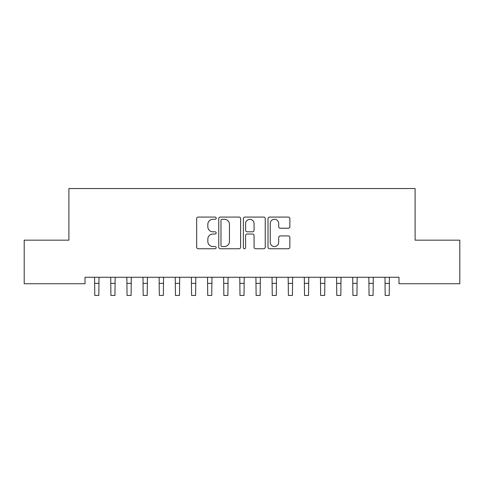 <?xml version="1.0" encoding="UTF-8"?>
<svg xmlns="http://www.w3.org/2000/svg" width="484" height="484" viewBox="0 0 484 484"><rect width="100%" height="100%" fill="white"/><g stroke="black" fill="none" stroke-linecap="round" stroke-linejoin="round"><path stroke-width="0.73" d="M216.185 218.181A1.107 1.107 0 0 0 215.077 217.074L198.252 217.074A1.585 1.585 0 0 0 196.667 218.659L196.667 247.161A1.585 1.585 0 0 0 198.252 248.746L215.077 248.746A1.107 1.107 0 0 0 216.185 247.639A1.107 1.107 0 0 0 215.077 246.525L212.899 246.525A5.07 5.07 0 0 1 207.836 241.462L207.836 239.084A5.07 5.07 0 0 1 212.899 234.02L215.077 234.02A1.107 1.107 0 0 0 216.185 232.907A1.107 1.107 0 0 0 215.077 231.8L212.899 231.8A5.07 5.07 0 0 1 207.836 226.736L207.836 224.358A5.07 5.07 0 0 1 212.899 219.288L215.077 219.288A1.107 1.107 0 0 0 216.185 218.181M288.282 228.236A1.585 1.585 0 0 0 289.862 226.651L289.862 218.659A1.585 1.585 0 0 0 288.282 217.074L269.594 217.074A1.585 1.585 0 0 0 268.009 218.659L268.009 247.161A1.585 1.585 0 0 0 269.594 248.746L288.282 248.746A1.585 1.585 0 0 0 289.862 247.161L289.862 237.499A1.585 1.585 0 0 0 288.282 235.92L280.284 235.92A1.585 1.585 0 0 0 278.699 237.499L278.699 242.29A4.235 4.235 0 0 1 274.464 246.525A4.235 4.235 0 0 1 270.229 242.29L270.229 223.523A4.235 4.235 0 0 1 274.464 219.288A4.235 4.235 0 0 1 278.699 223.523L278.699 226.651A1.585 1.585 0 0 0 280.284 228.236L288.282 228.236M398.979 277.278L85.021 277.278L85.021 283.727L24.2 283.727L24.2 240.167L68.891 240.167L68.891 188.542L415.109 188.542L415.109 240.167L459.8 240.167L459.8 283.727L398.979 283.727L398.979 277.278M240.615 218.659A1.585 1.585 0 0 0 239.029 217.074L220.347 217.074A1.585 1.585 0 0 0 218.762 218.659L218.762 247.161A1.585 1.585 0 0 0 220.347 248.746L239.029 248.746A1.585 1.585 0 0 0 240.615 247.161L240.615 218.659M244.971 217.074L263.653 217.074A1.585 1.585 0 0 1 265.238 218.659L265.238 247.161A1.585 1.585 0 0 1 263.653 248.746L255.661 248.746A1.585 1.585 0 0 1 254.076 247.161L254.076 235.599A1.585 1.585 0 0 0 252.491 234.02L247.185 234.02A1.585 1.585 0 0 0 245.6 235.599L245.6 247.639A1.107 1.107 0 0 1 244.493 248.746A1.107 1.107 0 0 1 243.385 247.639L243.385 218.659A1.585 1.585 0 0 1 244.971 217.074M222.083 219.288A1.107 1.107 0 0 0 220.976 220.395L220.976 245.418A1.107 1.107 0 0 0 222.083 246.525L224.382 246.525A5.07 5.07 0 0 0 229.452 241.462L229.452 224.358A5.07 5.07 0 0 0 224.382 219.288L222.083 219.288M254.076 223.608A4.235 4.235 0 0 0 249.841 219.367A4.235 4.235 0 0 0 245.6 223.608L245.6 230.215A1.585 1.585 0 0 0 247.185 231.8L252.491 231.8A1.585 1.585 0 0 0 254.076 230.215L254.076 223.608M94.58 277.278L94.785 295.458L98.815 295.458L99.02 277.278M110.715 277.278L110.915 295.458L114.95 295.458L115.156 277.278M126.844 277.278L127.05 295.458L131.085 295.458L131.285 277.278M142.98 277.278L143.185 295.458L147.215 295.458L147.42 277.278M159.115 277.278L159.315 295.458L163.35 295.458L163.556 277.278M175.244 277.278L175.45 295.458L179.485 295.458L179.685 277.278M191.38 277.278L191.585 295.458L195.615 295.458L195.82 277.278M207.515 277.278L207.715 295.458L211.75 295.458L211.956 277.278M223.644 277.278L223.85 295.458L227.885 295.458L228.085 277.278M239.78 277.278L239.985 295.458L244.015 295.458L244.22 277.278M255.915 277.278L256.115 295.458L260.15 295.458L260.356 277.278M272.044 277.278L272.25 295.458L276.285 295.458L276.485 277.278M288.18 277.278L288.385 295.458L292.415 295.458L292.62 277.278M304.315 277.278L304.515 295.458L308.55 295.458L308.756 277.278M320.444 277.278L320.65 295.458L324.685 295.458L324.885 277.278M336.58 277.278L336.785 295.458L340.815 295.458L341.02 277.278M352.715 277.278L352.915 295.458L356.95 295.458L357.156 277.278M368.844 277.278L369.05 295.458L373.085 295.458L373.285 277.278M384.98 277.278L385.185 295.458L389.215 295.458L389.42 277.278M94.785 283.358L98.815 283.358M110.915 283.358L114.95 283.358M127.05 283.358L131.085 283.358M143.185 283.358L147.215 283.358M159.315 283.358L163.35 283.358M175.45 283.358L179.485 283.358M191.585 283.358L195.615 283.358M207.715 283.358L211.75 283.358M223.85 283.358L227.885 283.358M239.985 283.358L244.015 283.358M256.115 283.358L260.15 283.358M272.25 283.358L276.285 283.358M288.385 283.358L292.415 283.358M304.515 283.358L308.55 283.358M320.65 283.358L324.685 283.358M336.785 283.358L340.815 283.358M352.915 283.358L356.95 283.358M369.05 283.358L373.085 283.358M385.185 283.358L389.215 283.358"/></g></svg>
